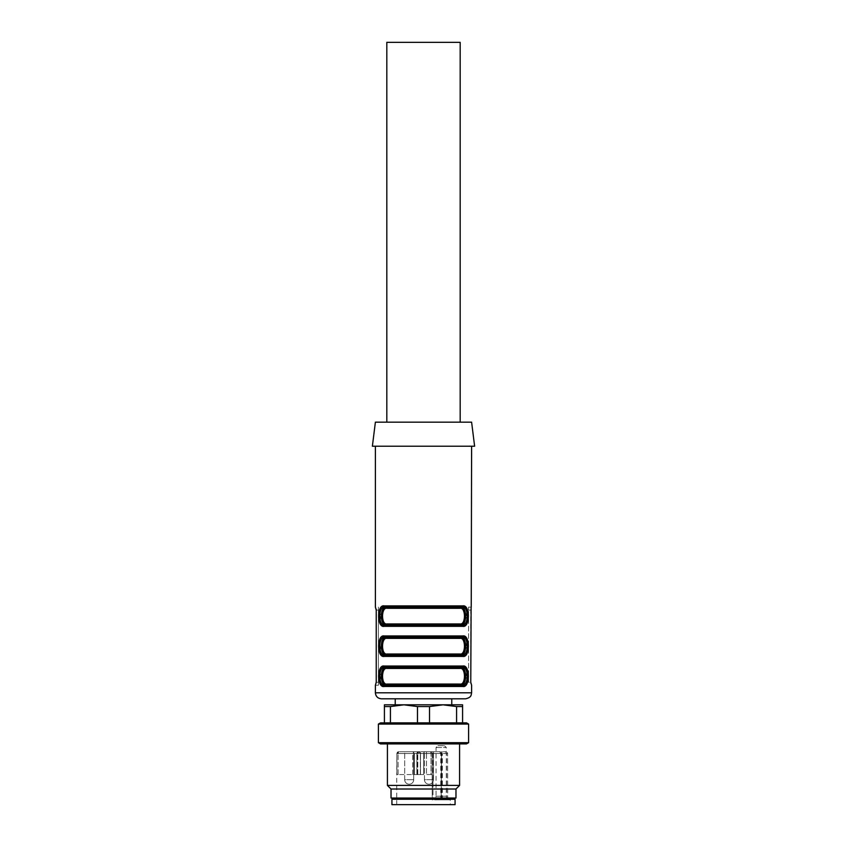 <?xml version="1.0" encoding="UTF-8"?>
<svg xmlns="http://www.w3.org/2000/svg" width="847" height="847" viewBox="0 0 847 847"><rect width="100%" height="100%" fill="white"/><g stroke="black" fill="none" stroke-linecap="round" stroke-linejoin="round"><path stroke-width="0.64" stroke-dasharray="4.24 3.18" d="M380.483 743.91L466.517 743.91M378.397 742.703L468.603 742.703M387.418 743.91L459.582 743.91L387.418 743.91M387.418 785.402L459.582 785.402M391.028 789.012L455.972 789.012M391.028 798.033L455.972 798.033M393.728 798.033L453.272 798.033L393.728 798.033M378.397 724.069L468.603 724.069M380.483 722.862L466.517 722.862M462.589 722.862L429.514 722.862L462.589 722.862L462.589 704.82L443.045 704.82L456.575 706.557L456.575 722.862M429.514 722.862L390.425 722.862L429.514 722.862L429.514 706.557L443.045 704.82L403.955 704.82L417.486 706.557L417.486 722.862M390.425 722.862L384.411 722.862L390.425 722.862L390.425 706.557L403.955 704.82L443.045 704.82M403.955 704.82L384.411 704.82L384.411 722.862M384.411 706.557L390.425 706.557M417.486 706.557L429.514 706.557M456.575 706.557L462.589 706.557M395.231 704.82L451.769 704.82M460.186 42.35L386.814 42.35M460.186 422.166L386.814 422.166L460.186 422.166M386.899 623.932C381.076 625.054 381.129 607.119 386.899 608.294A1.207 0.974 -90 0 0 385.925 607.098C379.88 606.939 379.848 625.224 385.925 625.139L461.075 625.139A1.207 0.974 -90 0 1 460.101 623.932L386.899 623.932A1.207 0.974 90 0 1 385.925 625.139L461.075 625.139C467.121 625.287 467.152 607.013 461.075 607.098L385.925 607.098L461.075 607.098A1.207 0.974 90 0 0 460.101 608.294C465.924 607.183 465.871 625.118 460.101 623.932M386.899 654A1.207 0.974 90 0 1 385.925 655.207L461.075 655.207C467.121 655.366 467.152 637.082 461.075 637.166A1.207 0.974 90 0 0 460.101 638.363C465.924 637.251 465.871 655.186 460.101 654L386.899 654C381.076 655.123 381.129 637.188 386.899 638.363A1.207 0.974 -90 0 0 385.925 637.166L383.342 638.543M386.899 684.069A1.207 0.974 90 0 1 385.925 685.276L461.075 685.276C467.121 685.435 467.152 667.15 461.075 667.235A1.207 0.974 90 0 0 460.101 668.442C465.924 667.32 465.871 685.255 460.101 684.069L386.899 684.069C381.076 685.191 381.129 667.256 386.899 668.442A1.207 0.974 -90 0 0 385.925 667.235L383.342 668.611M375.39 422.166L471.61 422.166M461.816 637.166L385.184 637.166L461.816 637.166A1.207 0.985 90 0 0 462.801 635.959L384.199 635.959A1.207 0.985 -90 0 0 385.184 637.166L379.721 646.06M467.279 646.314L461.816 655.207L461.075 655.207A1.207 0.974 -90 0 1 460.101 654M381.383 646.176L385.925 655.207L385.184 655.207A1.207 0.985 90 0 0 384.199 656.404L462.801 656.404A1.207 0.985 -90 0 0 461.816 655.207M379.721 676.128L385.184 667.235L461.816 667.235L385.925 667.235M467.279 676.382L461.816 685.276L461.075 685.276A1.207 0.974 -90 0 1 460.101 684.069M381.383 676.245L385.925 685.276M372.384 446.221L474.616 446.221M379.721 615.991L385.184 607.098L385.925 607.098M385.184 607.098L461.816 607.098A1.207 0.985 90 0 0 462.801 605.891L384.199 605.891A1.207 0.985 -90 0 0 385.184 607.098M467.279 616.245L461.816 625.139A1.207 0.985 -90 0 1 462.801 626.335L384.199 626.335A1.207 0.985 90 0 1 385.184 625.139L385.925 625.139M461.075 607.098L461.816 607.098M461.075 625.139L461.816 625.139M468.603 682.269L468.603 610.105L468.603 682.269L470.763 682.269L468.603 682.269M468.603 607.098L468.603 610.105L468.603 607.098L471.228 607.098L468.603 607.098M378.397 685.276L378.397 607.098L378.397 685.276L375.772 685.276L378.397 685.276M471.61 446.221L375.39 446.221L471.61 446.221M465.405 625.541L468.402 615.822M381.595 606.696L378.598 616.415M465.405 655.61L468.402 645.89M381.595 636.764L378.598 646.483M461.816 667.235A1.207 0.985 90 0 0 462.801 666.028L384.199 666.028A1.207 0.985 -90 0 0 385.184 667.235M465.405 685.678L468.402 675.959M461.816 685.276A1.207 0.985 -90 0 1 462.801 686.483L384.199 686.483A1.207 0.985 90 0 1 385.184 685.276M381.595 666.833L378.598 676.552M470.773 609.289L470.763 682.269M376.227 683.074L376.237 610.105L378.397 610.105L376.237 610.105M381.404 698.807L465.596 698.807M395.231 698.807L451.769 698.807L395.231 698.807M437.878 745.709L444.484 745.709L437.878 745.709L436.067 747.52L436.067 796.233L446.295 796.233L436.067 796.233L435.104 799.843L447.258 799.843L435.104 799.843M404.686 779.695L404.686 751.723L413.707 751.723L404.686 751.723L413.707 751.723L404.686 751.723L404.686 779.695L413.707 779.695L404.686 779.695A4.51 4.51 0 0 0 409.196 784.206A4.51 4.51 0 0 0 413.707 779.695L413.707 751.723L413.707 779.695A4.51 4.51 0 0 1 409.196 784.206A4.51 4.51 0 0 1 404.686 779.695M424.453 779.695L424.453 751.723L433.473 751.723L424.453 751.723L433.473 751.723L424.453 751.723L424.453 779.695L433.473 779.695L424.453 779.695A4.51 4.51 0 0 0 428.963 784.206A4.51 4.51 0 0 0 433.473 779.695L433.473 751.723L433.473 779.695A4.51 4.51 0 0 1 428.963 784.206A4.51 4.51 0 0 1 424.453 779.695M441.128 799.843L441.128 753.534L439.741 751.723L430.414 751.723A1.8 1.8 0 0 1 432.224 753.534L440.747 753.534L439.741 751.723L441.541 753.534L441.128 799.843L450.265 799.843L433.008 799.843L441.541 799.843L441.541 753.534L417.815 753.534L418.852 751.723L416.925 753.534L418.852 751.723L439.741 751.723L441.541 753.534L441.139 752.401M441.541 753.534L441.403 752.856L441.541 753.534L440.747 753.534L440.747 799.843M442.356 799.843L442.356 753.534L433.008 753.534A1.8 0.614 -90 0 0 432.394 751.723A1.8 0.614 -90 0 1 433.008 753.534L432.224 753.534L432.224 774.582L432.224 753.534A1.8 1.8 0 0 0 430.414 751.723L445.533 751.723L418.852 751.723L417.815 753.534L426.475 753.534L426.475 751.723L430.414 751.723L431.017 753.534L430.414 751.723L431.79 752.295L432.224 753.534L431.472 752.02L430.414 751.723L426.475 751.723L426.475 753.534L416.872 753.534L447.597 753.534L445.533 751.723L446.507 753.534L442.356 753.534L442.356 751.723M412.849 751.723L398.746 751.723L418.704 751.723L412.849 751.723L414.352 753.534L420.356 753.534L412.722 753.534L412.849 751.723L414.352 753.534L414.352 774.582L420.504 774.582L398.069 774.582L420.504 774.582L412.722 774.582L414.352 774.582L414.352 753.534L396.872 753.534L398.746 751.723L412.849 751.723L412.722 774.582L417.815 774.582L412.722 774.582L412.722 753.534L396.872 753.534L398.746 751.723L398.069 753.534L398.746 751.723L412.849 751.723M432.065 752.792L432.224 799.843L433.008 799.843L432.224 799.843L432.224 753.534L426.475 753.534L432.224 753.534L431.832 752.422M423.616 774.582L416.925 774.582L423.616 774.582L423.616 753.534A1.8 1.715 90 0 1 425.332 751.723A1.8 1.715 90 0 0 423.616 753.534L423.616 774.582M431.017 774.582L426.475 774.582L432.224 774.582L431.017 774.582L431.017 753.534L431.017 774.582M396.872 774.582L398.069 774.582L396.735 774.582L396.872 753.534L417.497 753.534L417.497 751.723L417.497 753.534L420.504 753.534L396.862 753.534L396.872 774.582L396.862 753.534C397.211 752.284 397.836 751.681 398.746 751.723C397.836 751.681 397.211 752.284 396.862 753.534L396.862 774.582M416.925 774.582L416.925 753.534L416.925 774.582M450.265 804.65L396.735 804.65L450.265 804.65L450.265 799.843M391.928 804.65L455.072 804.65M391.928 799.24L455.072 799.24M453.272 799.24L393.728 799.24L453.272 799.24M386.899 638.363L460.101 638.363M386.899 668.442L460.101 668.442M470.763 610.105L468.603 610.105L470.763 610.105M376.237 682.269L378.397 682.269L376.237 682.269M471.61 692.793L375.39 692.793M436.067 747.52L446.295 747.52L436.067 747.52M441.329 751.723A1.8 0.614 -90 0 1 441.943 753.534L441.943 799.843M418.64 751.723A1.8 1.715 -90 0 1 420.356 753.534A1.8 1.715 90 0 0 418.64 751.723M433.008 753.534L433.008 799.843L433.008 753.534M446.507 799.843L446.507 753.534L447.714 753.534C447.343 752.178 446.623 751.575 445.533 751.723M447.597 799.843L447.597 753.534L447.714 799.843M426.475 753.534L426.475 774.582L426.475 753.534M420.356 774.582L420.356 753.534L420.356 774.582M417.497 774.582L417.497 753.534L417.497 774.582M398.069 774.582L398.069 753.534L398.069 774.582M417.815 774.582L417.815 753.534L417.815 774.582M447.258 799.843L446.295 796.233L446.295 747.52L444.484 745.709M420.504 753.534C420.874 752.951 420.271 752.358 418.704 751.723L420.504 753.534L420.504 774.582L420.504 753.534M416.872 753.534C417.042 752.284 417.698 751.691 418.852 751.723C417.698 751.691 417.042 752.284 416.872 753.534L416.872 774.582L416.872 753.534M396.735 804.65L396.735 774.582"/><path stroke-width="1.27" d="M466.517 743.91L380.483 743.91L378.397 742.703L468.603 742.703L466.517 743.91M459.582 743.91L459.582 785.402L387.418 785.402L387.418 743.91M459.582 785.402L455.972 789.012L391.028 789.012L387.418 785.402M455.972 789.012L455.972 798.033L391.028 798.033L391.028 789.012M378.397 724.069L380.483 722.862L466.517 722.862L468.603 724.069L378.397 724.069L378.397 742.703M456.575 722.862L456.575 706.557L443.045 704.82L429.514 706.557L429.514 722.862M429.514 706.557L417.486 706.557L403.955 704.82L390.425 706.557L390.425 722.862M417.486 722.862L417.486 706.557M390.425 706.557L384.411 706.557L384.411 704.82L403.955 704.82L395.231 704.82L395.231 698.807M384.411 722.862L384.411 706.557M451.769 698.807L451.769 704.82L443.045 704.82L462.589 704.82L462.589 722.862M462.589 706.557L456.575 706.557M443.045 704.82L403.955 704.82M386.814 422.166L386.814 42.35L460.186 42.35L460.186 422.166M386.899 668.442C381.076 667.32 381.129 685.255 386.899 684.069A1.207 0.974 -90 0 1 385.925 685.276C379.88 685.435 379.848 667.15 385.925 667.235L461.075 667.235A1.207 0.974 -90 0 0 460.101 668.442L386.899 668.442A1.207 0.974 90 0 0 385.925 667.235L385.184 667.235L385.925 667.235M467.279 676.382L461.816 667.235L385.184 667.235C377.963 665.71 378.006 686.885 385.184 685.276L461.816 685.276C469.037 686.801 468.994 665.615 461.816 667.235L461.075 667.235C467.121 667.076 467.152 685.361 461.075 685.276A1.207 0.974 90 0 1 460.101 684.069C465.924 685.191 465.871 667.256 460.101 668.442M386.899 638.363C381.076 637.251 381.129 655.186 386.899 654A1.207 0.974 -90 0 1 385.925 655.207C379.88 655.366 379.848 637.082 385.925 637.166L461.075 637.166A1.207 0.974 -90 0 0 460.101 638.363L386.899 638.363A1.207 0.974 90 0 0 385.925 637.166L385.184 637.166C377.963 635.642 378.006 656.817 385.184 655.207L379.721 646.06M380.155 653.895L384.199 656.404A1.207 0.985 -90 0 1 385.184 655.207L461.816 655.207C469.037 656.732 468.994 635.546 461.816 637.166L461.075 637.166C467.121 637.008 467.152 655.292 461.075 655.207A1.207 0.974 90 0 1 460.101 654C465.924 655.123 465.871 637.188 460.101 638.363M461.075 607.098L385.184 607.098C377.963 605.563 378.006 626.748 385.184 625.139L385.925 625.139C379.88 625.287 379.848 607.013 385.925 607.098A1.207 0.974 -90 0 1 386.899 608.294C381.076 607.183 381.129 625.118 386.899 623.932L460.101 623.932C465.924 625.054 465.871 607.119 460.101 608.294A1.207 0.974 90 0 1 461.075 607.098C467.121 606.939 467.152 625.224 461.075 625.139L385.184 625.139L379.721 615.991M471.61 422.166L375.39 422.166L372.384 446.221L474.616 446.221L471.61 422.166M383.342 638.543L381.383 646.176M383.342 668.611L381.383 676.245M385.925 625.139A1.207 0.974 90 0 0 386.899 623.932M460.101 623.932A1.207 0.974 -90 0 0 461.075 625.139M380.155 623.826L384.199 626.335A1.207 0.985 90 0 1 385.184 625.139L461.816 625.139C469.037 626.664 468.994 605.478 461.816 607.098L467.279 616.245M461.816 655.207A1.207 0.985 90 0 1 462.801 656.404L384.199 656.404C376.799 658.098 376.746 634.339 384.199 635.959A1.207 0.985 90 0 0 385.184 637.166L461.816 637.166L467.279 646.314M380.155 683.963L384.199 686.483A1.207 0.985 -90 0 1 385.184 685.276L379.721 676.128M385.184 685.276L385.925 685.276M466.845 608.411L462.801 605.891C470.201 604.197 470.254 627.966 462.801 626.335L384.199 626.335C376.799 628.029 376.746 604.271 384.199 605.891A1.207 0.985 -90 0 0 385.184 607.098L385.925 607.098M461.816 625.139A1.207 0.985 -90 0 1 462.801 626.335L465.405 625.541M468.402 615.822L466.941 608.569M461.816 607.098A1.207 0.985 90 0 0 462.801 605.891L384.199 605.891L381.595 606.696M378.598 616.415L380.059 623.667M466.845 638.479L462.801 635.959C470.201 634.265 470.254 658.034 462.801 656.404L465.405 655.61M468.402 645.89L466.941 638.638M461.816 637.166A1.207 0.985 -90 0 0 462.801 635.959L384.199 635.959L381.595 636.764M378.598 646.483L380.059 653.736M461.816 685.276A1.207 0.985 90 0 1 462.801 686.483L465.405 685.678M468.402 675.959L466.941 668.707M466.845 668.548L462.801 666.028C470.201 664.334 470.254 688.103 462.801 686.483L384.199 686.483C376.799 688.166 376.746 664.408 384.199 666.028L381.595 666.833M378.598 676.552L380.059 683.804M461.816 667.235A1.207 0.985 -90 0 0 462.801 666.028L384.199 666.028A1.207 0.985 90 0 0 385.184 667.235M375.39 446.221L375.39 607.098L376.237 610.105L376.237 682.269L375.39 685.276L375.39 692.793L471.61 692.793L471.61 685.276L470.763 682.269L471.123 607.214M470.763 682.269L470.773 683.074M471.228 607.098L471.61 446.221M376.237 610.105L376.227 609.289M471.61 692.793L471.154 695.091C470.985 694.9 471.345 697.568 465.596 698.807L381.404 698.807C377.751 698.447 375.75 696.446 375.39 692.793M455.072 804.65L391.928 804.65L391.928 799.24L455.072 799.24L455.072 804.65M393.728 799.24L393.728 798.033M386.899 608.294L460.101 608.294L386.899 608.294M386.899 684.069L460.101 684.069M386.899 654L460.101 654M468.603 724.069L468.603 742.703M453.272 799.24L453.272 798.033"/></g></svg>
